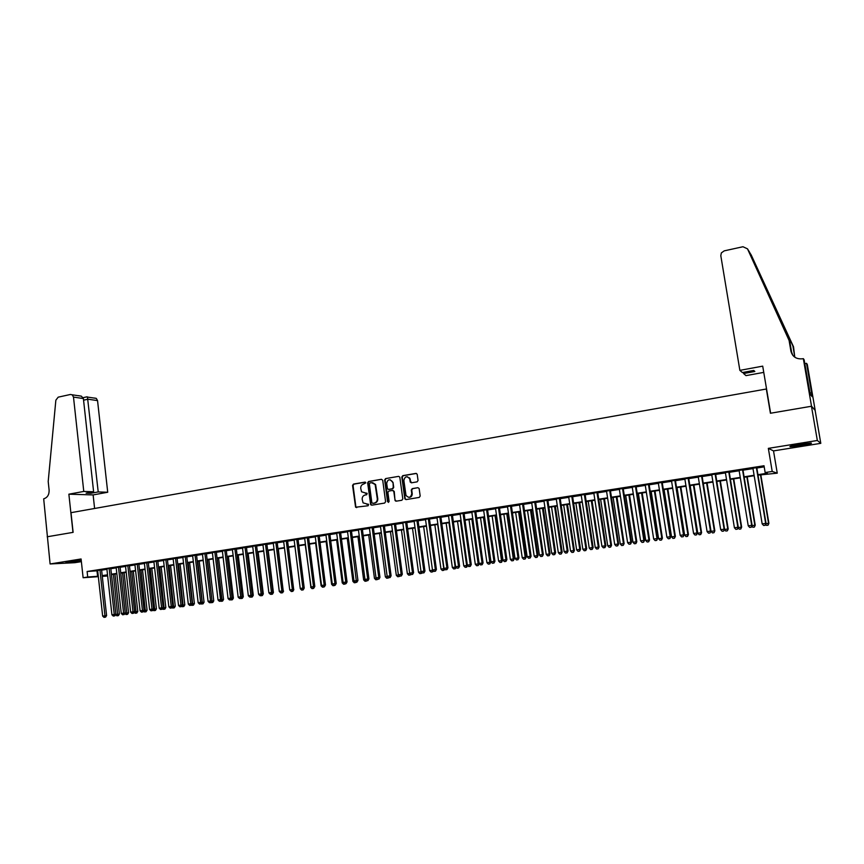 <?xml version="1.0" encoding="UTF-8"?>
<svg xmlns="http://www.w3.org/2000/svg" width="864" height="864" viewBox="0 0 864 864"><rect width="100%" height="100%" fill="white"/><g stroke="black" fill="none" stroke-linecap="round" stroke-linejoin="round"><path stroke-width="1.3" d="M365.839 482.814L364.964 482.123L353.484 484.078L352.566 485.438L355.59 507.222L368.107 505.764L368.626 504.446L363.074 502.859L362.189 499.37C362.092 497.038 363.074 495.59 365.148 495.007L366.649 494.759L367.178 493.463L361.562 491.8L360.731 488.387C360.634 486.065 361.627 484.607 363.69 484.024L365.839 482.814M799.805 444.312C791.856 445.662 788.692 446.472 790.322 446.731L801.544 445.468C809.492 444.118 812.668 443.308 811.08 443.027L799.805 444.312M81.238 560.336L65.837 562.594L81.292 560.866M411.415 482.814L409.828 479.444L410.216 482.047L411.437 482.814L417.096 481.864L418.046 480.47L417.182 474.228L415.93 473.407L402.764 475.654L401.814 477.036L404.827 498.874L406.026 499.586L419.224 497.426L420.185 496.044L419.137 488.506L417.895 487.685L412.236 488.624L411.275 490.018L411.772 493.646C410.767 497.75 408.845 498.344 406.004 495.418L403.866 480.449C404.957 476.269 406.89 475.718 409.687 478.807L409.579 477.835M409.828 479.444L410.141 478.84L407.344 476.744M47.185 536.782L72.976 532.375L68.872 494.186L83.776 491.432L73.494 397.094L72.22 394.805L70.438 394.47L58.201 397.159L55.858 400.172L48.2 481.496L49.118 490.126C49.226 494.78 47.412 497.675 43.686 498.83L50.101 563.965L81.086 558.976L83.117 577.735L87.707 577.022L87.113 571.493L764.014 465.75L765.148 472.543L772.211 471.452L777.254 473.17L758.009 475.146M47.239 536.771L73.116 532.354L70.999 512.676L766.336 389.005L770.418 413.251L811.447 406.253L817.333 440.478L768.344 448.362L772.211 471.452M382.72 480.298L381.456 479.293L368.582 481.496L367.654 482.868L370.667 504.684L371.736 505.181L384.653 503.064L385.592 501.692L382.72 480.298M385.582 478.591L398.606 476.366L399.794 477.079L402.797 498.884L401.846 500.267L396.241 501.174L395.086 500.537L393.8 491.454L392.526 490.439L388.832 491.054L387.893 492.437L389.113 501.487L387.569 501.736L384.642 479.974L385.582 478.591L398.606 476.366M811.447 406.253L815.119 410.335L820.8 443.34L817.333 440.478M50.101 563.965L74.801 562.691L81.378 561.643M101.585 569.84L97.664 570.445M110.808 568.242L105.246 569.106L106.888 569.009L111.92 614.779L115.873 614.261L110.786 568.242L112.417 568.145L110.797 568.393M120.085 566.946L116.165 567.562M129.427 565.488L125.507 566.104M138.823 564.03L134.903 564.635M148.295 562.55L144.364 563.166M157.82 561.06L153.889 561.676M167.4 559.57L163.48 560.185M177.055 558.058L173.135 558.673M186.775 556.546L182.844 557.161M196.549 555.023L192.629 555.638M206.399 553.489L202.468 554.094M216.302 551.945L212.382 552.55M226.282 550.379L222.35 550.994M236.326 548.813L232.394 549.428M246.434 547.236L242.514 547.852M256.619 545.648L252.688 546.264M266.868 544.05L262.937 544.666M277.193 542.441L273.262 543.056M287.582 540.821L283.651 541.436M298.037 539.19L294.106 539.806M308.578 537.548L304.646 538.164M319.183 535.896L315.252 536.501M329.854 534.222L325.933 534.838M340.61 532.548L336.69 533.164M351.443 530.863L347.512 531.468M362.351 529.157L358.42 529.772M373.334 527.44L369.403 528.055M384.394 525.722L380.462 526.327M395.528 523.984L391.597 524.588M406.739 522.234L402.818 522.839M418.036 520.474L414.115 521.078M429.419 518.692L425.498 519.307M440.878 516.91L436.957 517.514M452.423 515.106L448.502 515.722M464.044 513.292L460.134 513.907M475.751 511.466L471.841 512.071M487.544 509.63L483.635 510.235M499.435 507.773L495.526 508.378M511.402 505.904L507.492 506.509M523.454 504.025L519.556 504.63M535.604 502.124L531.706 502.74M547.841 500.224L543.942 500.828M560.164 498.301L556.276 498.906M572.584 496.357L568.696 496.962M585.101 494.413L581.213 495.018M597.704 492.437L593.827 493.052M610.416 490.46L606.528 491.065M623.214 488.462L619.337 489.067M636.109 486.454L632.232 487.058M649.102 484.423L645.235 485.028M662.202 482.382L658.336 482.987M675.4 480.319L671.533 480.924M688.694 478.246L684.839 478.85M702.097 476.161L698.242 476.755M715.597 474.055L711.752 474.649M729.216 471.928L725.371 472.522M742.932 469.789L739.098 470.383M87.113 571.493L97.697 570.758M101.617 570.154L106.92 569.322M110.84 568.717L116.197 567.875M120.118 567.27L125.539 566.428M129.46 565.812L134.946 564.959M138.866 564.343L144.407 563.479M148.327 562.874L153.932 562M157.853 561.384L163.512 560.498M167.443 559.894L173.167 558.997M177.088 558.382L182.887 557.485M186.808 556.87L192.661 555.962M196.592 555.347L202.511 554.429M206.431 553.813L212.414 552.884M216.346 552.269L222.394 551.329M226.325 550.714L232.438 549.763M236.369 549.148L242.546 548.186M246.478 547.571L252.731 546.599M256.662 545.983L262.98 545M266.911 544.385L273.305 543.391M277.225 542.776L283.694 541.771M287.615 541.156L294.149 540.14M298.08 539.525L304.69 538.499M308.621 537.883L315.295 536.846M319.226 536.231L325.976 535.172M329.908 534.568L336.733 533.498M340.654 532.883L347.555 531.814M351.486 531.198L358.463 530.107M362.394 529.502L369.446 528.401M373.378 527.785L380.506 526.673M384.437 526.068L391.651 524.934M395.572 524.329L402.872 523.195M406.793 522.58L414.169 521.424M418.09 520.819L425.542 519.653M429.462 519.048L437.011 517.871M440.921 517.255L448.556 516.067M452.466 515.462L460.177 514.253M464.098 513.648L471.895 512.428M475.805 511.823L483.689 510.592M487.598 509.987L495.569 508.734M499.478 508.129L507.546 506.876M511.456 506.261L519.61 504.997M523.508 504.382L531.76 503.096M535.658 502.492L543.996 501.196M547.895 500.58L556.33 499.273M560.218 498.658L568.75 497.329M572.638 496.724L581.267 495.385M585.155 494.77L593.881 493.409M597.769 492.804L606.582 491.432M610.47 490.828L619.391 489.434M623.268 488.83L632.286 487.426M636.163 486.821L645.289 485.395M649.166 484.801L658.39 483.354M662.256 482.749L671.587 481.302M675.454 480.697L684.893 479.228M688.748 478.624L698.306 477.133M702.151 476.539L711.817 475.027M715.662 474.433L725.436 472.91M729.281 472.306L739.163 470.772M742.997 470.167L752.987 468.612M756.821 468.018L764.208 466.862M756.756 467.629L752.933 468.223M768.344 448.362L773.518 450.9L820.8 443.34M773.518 450.9L777.254 473.17M107.654 575.975L102.298 576.385M757.933 474.682L767.34 473.234L765.148 472.543M87.707 577.022L98.291 576.234M102.211 575.629L107.525 574.808M111.445 574.204L116.813 573.383M120.733 572.778L126.155 571.936M130.075 571.342L135.562 570.488M139.493 569.884L145.033 569.03M148.954 568.426L154.57 567.562M158.49 566.968L164.16 566.093M168.091 565.488L173.815 564.602M177.746 563.998L183.535 563.101M187.466 562.496L193.32 561.6M197.251 560.995L203.18 560.088M207.101 559.483L213.095 558.554M217.026 557.95L223.074 557.021M227.005 556.416L233.129 555.476M237.06 554.872L243.248 553.91M247.18 553.306L253.433 552.344M257.364 551.74L263.693 550.768M267.624 550.163L274.018 549.18M277.949 548.575L284.418 547.582M288.349 546.966L294.883 545.962M298.825 545.357L305.435 544.342M309.366 543.737L316.04 542.711M319.972 542.106L326.732 541.058M330.664 540.454L337.5 539.406M341.431 538.801L348.332 537.732M352.264 537.127L359.251 536.058M363.182 535.453L370.246 534.362M374.166 533.758L381.305 532.656M385.236 532.051L392.461 530.95M396.382 530.345L403.682 529.222M407.614 528.617L414.99 527.472M418.921 526.867L426.384 525.722M430.304 525.118L437.854 523.962M441.774 523.357L449.399 522.18M453.319 521.575L461.041 520.387M464.962 519.782L472.759 518.584M476.68 517.979L484.574 516.769M488.484 516.164L496.465 514.933M500.375 514.328L508.442 513.086M512.352 512.492L520.517 511.229M524.426 510.635L532.678 509.36M536.576 508.756L544.925 507.47M548.824 506.876L557.269 505.57M561.168 504.976L569.7 503.658M573.599 503.064L582.228 501.736M586.116 501.131L594.853 499.792M598.741 499.187L607.565 497.826M611.453 497.232L620.384 495.86M624.262 495.256L633.29 493.873M637.168 493.268L646.304 491.864M650.182 491.27L659.416 489.845M663.282 489.251L672.624 487.814M676.49 487.22L685.94 485.762M689.807 485.168L699.365 483.7M703.22 483.106L712.886 481.615M716.731 481.021L726.516 479.52M730.361 478.926L740.254 477.403M744.098 476.809L754.099 475.276M98.345 576.666L83.117 577.735M107.568 575.186L102.254 575.996L107.611 575.64M754.175 475.729L744.163 477.274M740.329 477.857L730.436 479.38M726.592 479.974L716.807 481.475M712.962 482.069L703.296 483.559L711.04 531.349L714.366 530.885L706.622 483.041M699.43 484.153L689.872 485.622M686.016 486.216L676.566 487.663M672.7 488.257L663.358 489.704M659.48 490.298L650.246 491.713M646.369 492.307L637.243 493.711M633.366 494.316L624.326 495.698M620.449 496.303L611.518 497.675M607.63 498.269L598.806 499.63M594.918 500.224L586.181 501.574M582.293 502.168L573.664 503.496M569.765 504.09L561.233 505.408M557.334 506.012L548.888 507.308M544.99 507.902L536.641 509.188M532.742 509.792L524.48 511.056M520.582 511.661L512.417 512.914M508.507 513.518L500.44 514.76M496.53 515.354L488.549 516.586M484.628 517.19L476.734 518.4M472.824 519.005L465.016 520.204M461.095 520.808L453.384 521.996M449.464 522.601L441.828 523.768M437.908 524.372L430.358 525.539M423.641 526.576L429.689 570.65L432.508 570.262L426.438 526.144L418.975 527.288M415.044 527.893L407.668 529.027M403.736 529.632L396.436 530.755M392.515 531.36L385.29 532.472M381.37 533.077L374.22 534.168M370.3 534.773L363.236 535.864M359.305 536.468L352.318 537.538M348.386 538.142L341.485 539.212M337.554 539.816L330.718 540.864M326.786 541.469L320.026 542.506M316.094 543.11L309.409 544.136M305.478 544.741L298.868 545.756M301.622 590.09L303.178 589.885L301.622 590.09L300.272 588.73L294.926 546.372L288.403 547.366M284.472 547.97L278.003 548.975M274.072 549.58L267.678 550.562M263.747 551.167L257.418 552.139M253.487 552.744L247.234 553.705M243.292 554.31L237.103 555.26M233.172 555.865L227.059 556.805M223.128 557.41L217.069 558.338M213.138 558.943L207.155 559.872M203.224 560.477L197.294 561.384M193.374 561.989L187.51 562.885M183.578 563.49L177.79 564.386M173.858 564.991L168.134 565.866M164.203 566.471L158.533 567.346M154.613 567.95L148.997 568.814M145.076 569.419L139.536 570.272M135.605 570.877L130.118 571.72M126.198 572.324L120.776 573.156M116.856 573.761L111.488 574.582M96.995 570.877L97.589 576.342M396.274 501.174L395.431 500.18L395.55 501.055M366.811 493.139L365.418 493.376M368.248 504.144L366.876 504.371M365.364 482.166L353.981 484.11L353.052 485.471L355.849 506.65L356.659 507.632M381.456 479.293L369.058 481.529L368.129 482.9L370.969 504.187L371.79 505.17M369.997 482.954L369.338 483.905L371.833 502.61L372.708 503.323L374.296 503.064C376.38 502.481 377.384 501.023 377.287 498.69L375.127 484.488L371.574 482.684L369.997 482.954M372.578 482.663L375.602 484.52L377.762 498.701C377.86 501.044 376.855 502.502 374.771 503.075L373.194 503.334M394.978 500.159L394.254 491.476L392.99 490.471M386.046 478.634L385.106 480.006L388.552 502.427M392.58 482.425L392.321 481.518C389.491 478.764 387.612 479.401 386.683 483.419L387.461 488.765L388.606 489.391L392.299 488.776L393.25 487.393L393.044 482.458L390.096 479.736M393.044 482.458L393.714 487.426L392.764 488.797L389.081 489.424M410.281 479.477L410.141 478.84M408.866 497.372C411.102 497.308 412.225 496.066 412.225 493.668L411.772 493.646M417.895 487.685L412.679 488.657L411.728 490.039L412.225 493.668M416.426 473.44L403.218 475.697L402.268 477.079L405.194 498.582L406.037 499.576M115.7 614.52L119.394 614.034L114.966 574.042M117.763 615.686L116.845 615.805L118.39 615.611L117.763 615.686L113.4 574.29M116.845 615.805L115.625 614.639M119.394 614.034L118.39 615.611M99.943 569.938L104.965 615.751L102.654 616.075L97.643 570.294M101.563 569.689L106.596 615.557L104.965 615.751L104.922 617.231L103.993 617.36L104.922 617.231M105.57 617.155L106.596 615.557M102.654 616.075L103.993 617.36M71.474 561.352L76.82 560.704M806.425 443.383L794.74 445.208M793.573 445.446L806.674 443.448M83.776 491.432L93.614 491.767L86.119 493.15L90.742 493.301L98.215 491.929L107.719 492.253L97.546 400.604L87.998 399.211L83.56 400.172M98.215 491.929L87.448 397.073L96.293 398.38L97.546 400.604M94.608 508.486L93.118 494.921L107.719 492.253M68.872 494.186L93.118 494.921M93.614 491.767L83.387 398.542L73.494 397.094M94.554 398.045L96.293 398.38M90.742 493.301L90.634 492.318M78.386 395.647L81.378 396.166L83.387 398.542M739.865 370.364L720.803 255.668L721.354 252.904L724.237 250.852L742.975 246.737L747.5 248.854L789.08 340.416L790.927 351.194C792.504 356.81 796.37 359.338 802.548 358.798L803.336 358.646L811.523 406.242L770.634 413.219L762.707 366.142L739.865 370.364L742.392 372.535L753.754 370.44L754.855 371.477L743.569 373.54L743.375 372.352M749.531 252.169L789.761 341.399L791.597 352.112L792.904 355.471M789.761 341.399L789.08 340.416M751.086 254.696L793.53 346.82L794.675 356.357L792.893 345.902L750.071 253.184M793.53 346.82L792.893 345.902M811.523 406.242L815.184 410.324L807.289 364.424L806.533 363.323L811.62 392.861L809.957 392.926M803.336 358.646L804.136 359.813L810.184 394.265L812.138 396.641L811.458 392.666M763.754 372.384L745.988 375.624L743.569 373.54M806.533 363.323L804.794 363.647M794.675 356.357L794.88 357.253M125.042 613.213L128.563 612.76L124.092 572.648M126.932 614.401L126.014 614.531L127.559 614.326L126.932 614.401L122.537 572.886M126.014 614.531L124.891 613.451M128.563 612.76L127.559 614.326M134.438 611.906L137.786 611.464L133.272 571.234M136.166 613.116L135.238 613.246L136.793 613.051L136.166 613.116L131.728 571.471M135.238 613.246L134.212 612.252M137.786 611.464L136.793 613.051M143.888 610.578L147.074 610.168L142.506 569.808M145.454 611.831L144.526 611.96L146.07 611.755L145.454 611.831L140.983 570.046M144.526 611.96L143.597 611.053M147.074 610.168L146.07 611.755M153.403 609.25L156.416 608.861L151.805 568.382M154.807 610.524L153.868 610.654L155.423 610.448L154.807 610.524L150.293 568.609M153.868 610.654L153.036 609.844M156.416 608.861L155.423 610.448M109.177 568.501L114.253 614.455L114.199 615.946L113.27 616.075L114.199 615.946M114.847 615.859L115.873 614.261M111.92 614.779L113.27 616.075M118.476 567.043L123.595 613.148L121.262 613.472L116.143 567.41M120.064 566.795L125.204 612.954L123.595 613.148L123.541 614.639L122.602 614.768L123.541 614.639M124.178 614.563L125.204 612.954M121.262 613.472L122.602 614.768M127.829 565.585L133.013 611.831L130.648 612.166L125.485 565.952M129.406 565.337L134.6 611.647L133.013 611.831L132.937 613.332L131.998 613.462L132.937 613.332M133.574 613.256L134.6 611.647M130.648 612.166L131.998 613.462M137.246 564.116L142.474 610.513L140.108 610.837L134.892 564.484M138.812 563.879L144.05 610.319L142.474 610.513L142.409 612.014L141.458 612.144L142.409 612.014M143.035 611.939L144.05 610.319M140.108 610.837L141.458 612.144M162.983 607.91L165.823 607.554L161.158 566.946M164.225 609.217L163.274 609.347L164.83 609.142L164.225 609.217L159.667 567.173M163.274 609.347L162.54 608.634M165.823 607.554L164.83 609.142M146.729 562.637L152.01 609.174L149.623 609.509L144.353 563.004M148.273 562.399L153.565 608.99L152.01 609.174L151.934 610.686L150.973 610.816L151.934 610.686M152.55 610.61L153.565 608.99M149.623 609.509L150.973 610.816M172.627 606.56L175.284 606.226L170.575 565.488M173.696 607.9L172.746 608.029L174.29 607.824L173.696 607.9L169.096 565.726M172.746 608.029L172.109 607.414M175.284 606.226L174.29 607.824M156.265 561.146L161.611 607.835L159.203 608.17L153.878 561.524M157.799 560.909L163.156 607.651L161.611 607.835L161.514 609.347L160.553 609.487L161.514 609.347M162.14 609.282L163.156 607.651M159.203 608.17L160.553 609.487M182.336 605.21L184.81 604.897L180.058 564.03M183.222 606.571L182.272 606.701L183.816 606.496L183.222 606.571L178.589 564.257M182.272 606.701L181.732 606.182M184.81 604.897L183.816 606.496M165.866 559.656L171.266 606.485L168.847 606.82L163.458 560.023M167.389 559.418L172.789 606.301L171.266 606.485L171.169 608.008L170.197 608.137L171.169 608.008M171.785 607.932L172.789 606.301M168.847 606.82L170.197 608.137M192.11 603.85L194.4 603.558L189.594 562.572M192.823 605.232L191.862 605.372L193.406 605.167L192.823 605.232L188.147 562.788M194.4 603.558L193.406 605.167M175.532 558.144L180.986 605.124L178.546 605.47L173.113 558.522M177.034 557.906L182.498 604.951L180.986 605.124L180.878 606.658L179.906 606.787L180.878 606.658M181.494 606.582L182.498 604.951M178.546 605.47L179.906 606.787M201.949 602.467L204.055 602.208L199.195 561.092M202.478 603.893L201.517 604.022L203.062 603.817L202.478 603.893L197.759 561.308M204.055 602.208L203.062 603.817M185.263 556.621L190.771 603.752L188.32 604.098L182.822 556.999M186.754 556.394L192.272 603.58L190.771 603.752L190.663 605.297L189.68 605.426L190.663 605.297M191.257 605.221L192.272 603.58M188.32 604.098L189.68 605.426M211.853 601.085L213.764 600.858L208.861 559.602M212.198 602.532L211.226 602.672L212.782 602.467L212.198 602.532L207.436 559.829M211.226 602.672L209.423 602.683L211.01 602.467L212.015 600.826L206.377 553.327M213.764 600.858L212.782 602.467M195.059 555.098L200.632 602.381L198.158 602.726L192.607 555.476M196.528 554.861L202.111 602.208L200.632 602.381L200.502 603.925L199.519 604.055L200.502 603.925M201.096 603.85L202.111 602.208M198.158 602.726L199.519 604.055M221.821 599.692L223.549 599.486L218.592 558.112M221.994 601.171L221.011 601.312L222.556 601.106L221.994 601.171L217.188 558.328M223.549 599.486L222.556 601.106M204.919 553.554L210.546 600.988L208.062 601.344L202.446 553.943M210.416 602.543L210.546 600.988L212.015 600.826M208.062 601.344L209.423 602.683M231.854 598.288L233.388 598.115L228.388 556.6M231.844 599.8L230.85 599.94L232.405 599.735L231.844 599.8L231.962 598.115M233.388 598.115L232.405 599.735M214.844 552.01L220.525 599.594L218.03 599.951L212.36 552.398M216.292 551.783L221.983 599.432L220.525 599.594L220.396 601.15L219.391 601.29L220.396 601.15M220.979 601.085L221.983 599.432M218.03 599.951L219.391 601.29M241.963 596.884L243.292 596.732L238.237 555.088M240.764 598.558L242.309 598.363L240.548 598.352M241.898 596.992L241.758 598.428M243.292 596.732L242.309 598.363M224.845 550.444L230.58 598.19L228.064 598.547L222.34 550.843M226.26 550.228L232.016 598.028L230.58 598.19L230.44 599.756L229.435 599.897L230.44 599.756M231.012 599.681L232.016 598.028M228.064 598.547L229.435 599.897M252.126 595.469L253.271 595.339L248.162 553.565M250.733 597.175L252.288 596.97L250.528 596.97M251.845 595.933L251.737 597.035M253.271 595.339L252.288 596.97M234.9 548.878L240.7 596.776L238.162 597.132L232.384 549.266M236.304 548.662L242.125 596.614L240.7 596.776L240.548 598.342L239.533 598.482L240.548 598.342M241.121 598.277L242.125 596.614M238.162 597.132L239.533 598.482M262.375 594.043L263.304 593.935L258.152 552.02M260.777 595.771L262.332 595.577L260.572 595.566M261.868 594.886L261.781 595.631M263.304 593.935L262.332 595.577M245.03 547.301L250.895 595.35L248.335 595.706L242.492 547.69M246.424 547.085L252.299 595.188L250.895 595.35L250.733 596.927L249.707 597.067L250.733 596.927M251.294 596.862L252.299 595.188M248.335 595.706L249.707 597.067M272.678 592.607L273.413 592.52L268.207 550.476M270.886 594.367L272.441 594.162L270.68 594.162M273.413 592.52L272.441 594.162M255.226 545.702L261.155 593.914L258.584 594.281L252.666 546.102M256.597 545.497L262.537 593.762L261.155 593.914L260.982 595.501L259.956 595.642L260.982 595.501M261.533 595.436L262.537 593.762M258.584 594.281L259.956 595.642M283.057 591.16L278.327 548.921M281.059 592.952L282.614 592.747L280.843 592.736M283.586 591.095L282.614 592.747M265.496 544.104L271.48 592.477L268.888 592.834L262.915 544.504M266.846 543.888L272.851 592.315L271.48 592.477L271.307 594.065L270.27 594.205L271.307 594.065M271.847 594L272.851 592.315M268.888 592.834L270.27 594.205M293.512 589.702L288.511 547.355M289.958 590.155L291.308 591.527L292.864 591.322L291.308 591.527M293.836 589.669L292.864 591.322M275.832 542.495L281.88 591.019L279.277 591.386L273.24 542.894M277.171 542.279L283.23 590.868L281.88 591.019L281.696 592.618L280.649 592.758L281.696 592.618M282.236 592.553L283.23 590.868M279.277 591.386L280.649 592.758M294.095 539.644L300.251 588.449L302.897 588.082L302.692 589.691L301.633 589.831L302.659 589.95M304.15 588.233L303.178 589.885M286.232 540.864L292.356 589.561L289.732 589.928L283.63 541.274M287.561 540.659L293.684 589.41L292.356 589.561L292.162 591.16L291.103 591.3L292.162 591.16M292.691 591.095L293.684 589.41M289.732 589.928L291.103 591.3M305.251 544.784L311.105 587.218M312.012 588.643L313.556 588.438L312.012 588.643L310.651 587.282M296.719 539.233L302.897 588.082L304.214 587.93L298.015 539.028M303.221 589.626L304.214 587.93M300.251 588.449L301.633 589.831M315.652 543.175L321.106 585.824L321.775 585.727M322.466 587.185L324.011 586.991L322.466 587.185L321.106 585.824M307.271 537.581L313.513 586.602L310.846 586.969L304.625 538.002M308.556 537.386L314.809 586.451L313.513 586.602L313.297 588.211L312.239 588.362L313.297 588.211M313.816 588.146L314.809 586.451M310.846 586.969L312.239 588.362M326.117 541.566L331.636 584.356L332.521 584.226M332.996 585.727L334.541 585.522L332.996 585.727L331.636 584.356M317.898 535.928L324.205 585.101L321.527 585.479L315.23 536.339M319.162 535.734L325.48 584.96L324.205 585.101L323.978 586.721L322.909 586.872L323.978 586.721M324.497 586.667L325.48 584.96M321.527 585.479L322.909 586.872M336.658 539.946L342.23 582.876L343.343 582.714M343.591 584.248L345.136 584.042L343.591 584.248L342.23 582.876M328.59 534.254L334.962 583.6L332.273 583.978L325.912 534.676M329.843 534.06L336.226 583.459L334.962 583.6L334.735 585.23L333.655 585.371L334.735 585.23M335.243 585.166L336.226 583.459M332.273 583.978L333.655 585.371M347.263 538.315L352.901 581.386L354.24 581.191M354.262 582.768L355.817 582.563L354.262 582.768L352.901 581.386M347.49 531.306L353.992 580.943L355.385 582.347L356.962 582.142L355.331 582.617M339.368 532.58L345.805 582.088L343.094 582.466L336.668 533.002M340.589 532.386L347.047 581.947L345.805 582.088L345.568 583.718L344.477 583.87L345.568 583.718M346.064 583.664L347.047 581.947M343.094 582.466L344.477 583.87M357.955 536.674L363.636 579.884L365.213 579.658M365.008 581.267L366.552 581.062L365.008 581.267L363.636 579.884M368.712 535.021L374.458 578.372L376.272 578.113M375.829 579.766L377.374 579.56L375.829 579.766L374.458 578.372M377.028 578.891L376.909 579.614M379.544 533.347L385.355 576.85L387.396 576.558M386.726 578.243L388.271 578.038L386.726 578.243L385.355 576.85M387.968 577.152L387.817 578.092M353.992 580.943L357.944 580.424L351.421 530.69M350.212 530.885L356.476 582.196M356.962 582.142L357.944 580.424M361.141 529.178L367.718 579.02L364.964 579.409L358.398 529.61M362.329 528.995L368.917 578.891L367.718 579.02L367.459 580.673L366.358 580.824L367.459 580.673M367.934 580.619L368.917 578.891M364.964 579.409L366.358 580.824M372.136 527.461L378.788 577.476L376.013 577.865L369.382 527.893M373.302 527.278L379.966 577.346L378.788 577.476L378.518 579.128L377.406 579.28L378.518 579.128M378.994 579.074L379.966 577.346M376.013 577.865L377.406 579.28M390.452 531.673L396.317 575.316L398.606 574.992M397.688 576.72L399.244 576.515L397.688 576.72L396.317 575.316M398.995 575.392L398.79 576.569M399.546 575.964L399.244 576.515M383.216 525.733L389.945 575.91L387.148 576.31L380.441 526.165M384.361 525.55L391.1 575.791L389.945 575.91L389.664 577.573L388.541 577.735L389.664 577.573M390.128 577.519L391.1 575.791M387.148 576.31L388.541 577.735M401.436 529.988L407.365 573.772L409.892 573.415M408.737 575.176L410.292 574.981L408.737 575.176L407.365 573.772M410.098 573.62L409.849 575.024M410.702 574.236L410.292 574.981M394.373 523.994L401.166 574.344L398.358 574.744L391.576 524.426M395.507 523.811L402.311 574.225L401.166 574.344L400.885 576.018L399.751 576.169L400.885 576.018M401.339 575.964L402.311 574.225M398.358 574.744L399.751 576.169M412.495 528.282L418.489 572.216L421.265 571.828M419.861 573.631L421.416 573.426L419.861 573.631L418.489 572.216M421.276 571.838L420.984 573.48M421.924 572.508L421.416 573.426M405.616 522.234L412.484 572.767L409.644 573.156L402.797 522.677M406.717 522.061L413.597 572.648L412.484 572.767L412.182 574.441L411.048 574.592L412.182 574.441M412.625 574.387L413.597 572.648M409.644 573.156L411.048 574.592M431.071 572.076L432.616 571.871L431.071 572.076L429.689 570.65M432.194 571.914L432.724 570.24M433.231 570.758L432.616 571.871M416.934 520.474L423.868 571.169L421.016 571.568L414.094 520.916M418.014 520.301L424.969 571.061L423.868 571.169L423.565 572.854L422.42 573.016L423.565 572.854M423.997 572.81L424.969 571.061M421.016 571.568L422.42 573.016M434.851 524.848L440.975 569.074L443.804 568.685L437.67 524.416M442.346 570.499L443.902 570.294L442.346 570.499L440.975 569.074M443.48 570.348L444.269 568.631M444.614 568.987L443.902 570.294M428.328 518.692L435.348 569.57L432.464 569.97L425.477 519.134M429.397 518.53L436.417 569.452L435.348 569.57L435.024 571.255L433.879 571.417L435.024 571.255M435.456 571.212L436.417 569.452M432.464 569.97L433.879 571.417M446.148 523.109L452.336 567.497L455.188 567.097L448.988 522.666M453.719 568.922L455.263 568.717L453.719 568.922L452.336 567.497M454.853 568.76L455.188 567.097L455.9 567.022M456.084 567.205L455.263 568.717M439.808 516.899L446.904 567.95L443.999 568.361L436.936 517.352M440.856 516.737L447.952 567.842L446.904 567.95L446.569 569.646L445.414 569.808L446.569 569.646M446.99 569.603L447.952 567.842M443.999 568.361L445.414 569.808M457.531 521.359L463.774 565.898L466.646 565.488L460.382 520.916M465.156 567.324L466.7 567.13L465.156 567.324L463.774 565.898M466.312 567.162L466.646 565.488L467.608 565.391M467.629 565.412L466.7 567.13M451.375 515.095L458.536 566.32L455.62 566.73L448.481 515.549M452.39 514.933L459.572 566.222L458.536 566.32L458.201 568.026L457.034 568.188L458.201 568.026M458.611 567.983L459.572 566.222M455.62 566.73L457.034 568.188M468.99 519.599L475.297 564.278L479.164 563.782L471.82 511.909M477.835 565.564L476.68 565.726L478.224 565.52L478.192 563.879L471.863 519.156M476.68 565.726L475.297 564.278M479.164 563.782L478.224 565.52M463.028 513.281L470.264 564.689L467.327 565.099L460.102 513.734M464.022 513.119L471.269 564.581L470.264 564.689L469.919 566.395L468.742 566.557L469.919 566.395M470.318 566.352L471.269 564.581M467.327 565.099L468.742 566.557M480.524 517.817L486.907 562.658L490.763 562.162L484.358 517.234M489.456 563.944L488.29 564.106L489.834 563.9L489.823 562.259L483.419 517.374M488.29 564.106L486.907 562.658M490.763 562.162L489.834 563.9M480.524 564.916L482.112 564.71L480.524 564.916L479.12 563.447L483.062 562.939L475.729 511.294M474.757 511.445L482.08 563.036L481.712 564.754M482.112 564.71L483.062 562.939M492.145 516.035L498.593 561.028L502.459 560.531L495.979 515.441M501.152 562.313L499.986 562.475L501.53 562.28L501.53 560.617L495.072 515.581M499.986 562.475L498.593 561.028M502.459 560.531L501.53 562.28M486.572 509.598L493.97 561.373L490.99 561.784L483.613 510.062M487.523 509.458L494.932 561.276L493.97 561.373L493.603 563.101L492.404 563.263L493.603 563.101M493.981 563.058L494.932 561.276M490.99 561.784L492.404 563.263M503.852 514.231L510.365 559.386L514.231 558.878L507.686 513.648M512.946 560.671L511.758 560.844L513.302 560.639L513.324 558.976L506.79 513.778M511.758 560.844L510.365 559.386M514.231 558.878L513.302 560.639M498.485 507.74L505.958 559.699L502.956 560.12L495.493 508.216M499.403 507.6L506.898 559.602L505.958 559.699L505.57 561.427L504.371 561.6L505.57 561.427M505.948 561.395L506.898 559.602M502.956 560.12L504.371 561.6M515.646 512.417L522.223 557.723L526.09 557.226L519.469 511.834M524.815 559.019L523.616 559.192L525.161 558.986L525.204 557.312L518.605 511.963M523.616 559.192L522.223 557.723M526.09 557.226L525.161 558.986M510.473 505.872L518.033 558.004L515.009 558.436L507.47 506.347M511.38 505.732L518.94 557.917L518.033 558.004L517.633 559.753L516.424 559.915L517.633 559.753M518 559.71L518.94 557.917M515.009 558.436L516.424 559.915M527.526 510.592L534.179 556.06L538.024 555.563L531.349 510.008M536.771 557.356L535.572 557.528L537.106 557.323L537.17 555.638L530.507 510.138M535.572 557.528L534.179 556.06M538.024 555.563L537.106 557.323M522.558 503.993L530.194 556.308L527.148 556.729L519.523 504.457M523.433 503.852L531.079 556.222L530.194 556.308L529.783 558.058L528.563 558.23L529.783 558.058M530.14 558.025L531.079 556.222M527.148 556.729L528.563 558.23M539.482 508.756L546.21 554.375L550.055 553.878L543.305 508.162M548.813 555.682L547.603 555.854L549.148 555.649L549.234 553.954L542.484 508.291M547.603 555.854L546.21 554.375M550.055 553.878L549.148 555.649M534.73 502.092L542.452 554.591L539.374 555.023L531.673 502.567M535.583 501.952L543.305 554.515L542.452 554.591L542.03 556.351L540.799 556.524L542.03 556.351M542.376 556.319L543.305 554.515M539.374 555.023L540.799 556.524M551.534 506.898L558.328 552.679L562.183 552.182L555.358 506.315M560.941 553.997L559.732 554.159L561.265 553.964L561.373 552.258L554.558 506.434M559.732 554.159L558.328 552.679M562.183 552.182L561.265 553.964M546.988 500.18L554.796 552.874L551.696 553.306L543.92 500.656M547.819 500.051L555.628 552.787L554.796 552.874L554.364 554.634L553.122 554.807L554.364 554.634M554.699 554.602L555.628 552.787M551.696 553.306L553.122 554.807M563.674 505.03L570.542 550.984L574.387 550.476L567.486 504.446M573.167 552.29L571.936 552.463L573.48 552.258L573.61 550.552L566.719 504.565M571.936 552.463L570.542 550.984M574.387 550.476L573.48 552.258M559.343 498.247L567.227 551.135L564.116 551.567L556.243 498.733M560.142 498.128L568.037 551.059L567.227 551.135L566.784 552.906L565.542 553.079L566.784 552.906M567.108 552.874L568.037 551.059M564.116 551.567L565.542 553.079M575.899 503.15L582.844 549.256L586.688 548.759L579.712 502.567M585.479 550.584L584.237 550.746L585.781 550.552L585.932 548.824L578.966 502.675M584.237 550.746L582.844 549.256M586.688 548.759L585.781 550.552M571.784 496.303L579.766 549.374L576.623 549.817L568.674 496.789M572.562 496.184L580.543 549.31L579.766 549.374L579.312 551.167L578.048 551.34L579.312 551.167M579.625 551.135L580.543 549.31M576.623 549.817L578.048 551.34M588.222 501.26L595.231 547.528L599.076 547.031L592.034 500.666M597.877 548.856L596.635 549.029L598.169 548.824L598.342 547.096L591.311 500.785M596.635 549.029L595.231 547.528M599.076 547.031L598.169 548.824M584.334 494.348L592.391 547.614L589.226 548.057L581.18 494.834M585.079 494.23L593.147 547.549L592.391 547.614L591.926 549.407L590.652 549.58L591.926 549.407M592.229 549.374L593.147 547.549M589.226 548.057L590.652 549.58M600.631 499.349L607.716 545.789L611.55 545.292L604.433 498.766M610.373 547.117L609.12 547.29L610.654 547.085L610.848 545.346L603.742 498.863M609.12 547.29L607.716 545.789M611.55 545.292L610.654 547.085M596.959 492.372L605.113 545.832L601.927 546.286L593.795 492.869M597.683 492.264L605.837 545.778L605.113 545.832L604.627 547.636L603.353 547.808L604.627 547.636M604.919 547.614L605.837 545.778M601.927 546.286L603.353 547.808M613.127 497.426L620.298 544.028L624.132 543.532L616.939 496.843M622.966 545.357L621.702 545.54L623.236 545.335L623.452 543.586L616.27 496.94M621.702 545.54L620.298 544.028M624.132 543.532L623.236 545.335M609.692 490.396L617.933 544.039L614.714 544.493L606.506 490.892M610.384 490.288L618.635 543.985L617.933 544.039L617.436 545.854L616.151 546.026L617.436 545.854M617.717 545.832L618.635 543.985M614.714 544.493L616.151 546.026M625.72 495.482L632.966 542.257L636.8 541.76L629.521 494.899M635.645 543.596L634.37 543.769L635.904 543.575L636.152 541.814L628.884 494.996M634.37 543.769L632.966 542.257M636.8 541.76L635.904 543.575M622.523 488.387L630.85 542.236L627.61 542.689L619.304 488.894M623.182 488.29L631.519 542.182L630.342 544.05L629.046 544.234L630.342 544.05M630.612 544.028L631.519 542.182M627.61 542.689L629.046 544.234M638.41 493.538L645.732 540.475L649.566 539.978L642.211 492.955M648.421 541.814L647.147 541.998L648.67 541.793L648.94 540.022L641.596 493.042M647.147 541.998L645.732 540.475M649.566 539.978L648.67 541.793M635.45 486.367L643.864 540.421L640.602 540.875L632.2 486.875M636.077 486.27L644.512 540.367L643.345 542.246L642.038 542.43L643.345 542.246M643.604 542.225L644.512 540.367M640.602 540.875L642.038 542.43M651.197 491.573L658.595 538.672L662.418 538.186L654.988 490.99M661.295 540.022L660.01 540.205L661.543 540.011L661.824 538.229L654.404 491.076M660.01 540.205L658.595 538.672M662.418 538.186L661.543 540.011M648.464 484.337L656.986 538.585L653.692 539.039L645.203 484.844M649.08 484.24L657.601 538.542L656.446 540.421L655.128 540.605L656.446 540.421M656.694 540.4L657.601 538.542M653.692 539.039L655.128 540.605M664.081 489.586L671.555 536.868L675.378 536.371L667.872 489.002M674.276 538.218L672.97 538.402L674.503 538.196L674.816 536.414L667.31 489.089M672.97 538.402L671.555 536.868M675.378 536.371L674.503 538.196M661.597 482.296L670.194 536.738L666.889 537.203L658.303 482.803M662.17 482.198L670.788 536.695L669.654 538.574L668.326 538.769L669.654 538.574M669.892 538.564L670.788 536.695M666.889 537.203L668.326 538.769M677.063 487.588L684.612 535.043L688.435 534.546L680.843 487.004M687.344 536.404L686.038 536.587L687.56 536.382L687.895 534.578L680.314 487.091M686.038 536.587L684.612 535.043M688.435 534.546L687.56 536.382M674.816 480.222L683.521 534.87L680.184 535.345L671.501 480.74M675.367 480.146L684.072 534.838L682.96 536.728L681.62 536.911L682.96 536.728M683.186 536.706L684.072 534.838M680.184 535.345L681.62 536.911M690.142 485.579L697.777 533.207L701.59 532.71L693.922 484.996M700.52 534.568L699.192 534.751L700.715 534.557L701.082 532.742L693.425 485.071M699.192 534.751L697.777 533.207M701.59 532.71L700.715 534.557M688.144 478.148L696.946 533.002L693.576 533.466L684.806 478.667M688.662 478.062L697.475 532.969L696.373 534.859L695.023 535.043L696.373 534.859M696.578 534.848L697.475 532.969M693.576 533.466L695.023 535.043M713.783 532.721L712.454 532.904L713.977 532.71L714.841 530.863L707.087 482.976M712.454 532.904L711.04 531.349M714.841 530.863L713.977 532.71M701.579 476.053L710.478 531.112L707.087 531.576L698.209 476.572M702.065 475.978L710.964 531.079L709.884 532.98L708.534 533.164L709.884 532.98M710.078 532.958L710.964 531.079M707.087 531.576L708.534 533.164M724.432 529.481L728.201 528.995L720.36 480.935M727.164 530.852L725.814 531.047L727.337 530.842L727.758 529.016L719.928 481M725.814 531.047L724.421 529.502M728.201 528.995L727.337 530.842M715.122 473.936L724.108 529.2L720.695 529.675L711.72 474.466M715.576 473.872L724.572 529.178L723.503 531.079L722.142 531.274L723.503 531.079M723.697 531.068L724.572 529.178M720.695 529.675L722.142 531.274M738.148 527.569L741.658 527.116L733.741 478.872M740.642 528.984L739.282 529.168L740.804 528.973L741.247 527.126L733.331 478.937M739.282 529.168L738.04 527.796M741.658 527.116L740.804 528.973M728.762 471.809L737.856 527.278L734.411 527.764L725.339 472.338M729.184 471.744L738.288 527.256L737.24 529.168L735.858 529.362L737.24 529.168M737.413 529.157L738.288 527.256M734.411 527.764L735.858 529.362M751.961 525.636L755.233 525.215L747.22 476.798M754.218 527.094L752.857 527.278L754.38 527.083L754.844 525.236L746.842 476.863M752.857 527.278L751.766 526.068M755.233 525.215L754.38 527.083M742.511 469.66L751.702 525.344L748.235 525.83L739.066 470.2M742.9 469.606L752.101 525.334L751.075 527.234L749.682 527.429L751.075 527.234M751.237 527.234L752.101 525.334M748.235 525.83L749.682 527.429M765.893 523.692L768.895 523.303L760.806 474.714M767.912 525.182L766.541 525.377L768.053 525.182L768.55 523.314L760.46 474.768M766.541 525.377L765.601 524.34M768.895 523.303L768.053 525.182M756.378 467.5L765.666 523.39L762.167 523.876L752.9 468.04M756.734 467.446L766.033 523.379L765.018 525.301L763.625 525.496L765.018 525.301M765.169 525.29L766.033 523.379M762.167 523.876L763.625 525.496M791.597 352.112L790.927 351.194M749.866 252.709L747.5 248.854M780.376 318.362L781.024 322.153M72.22 394.805L81.378 396.166M87.124 396.792L83.106 397.667M750.643 253.94L750.805 254.891"/></g></svg>
